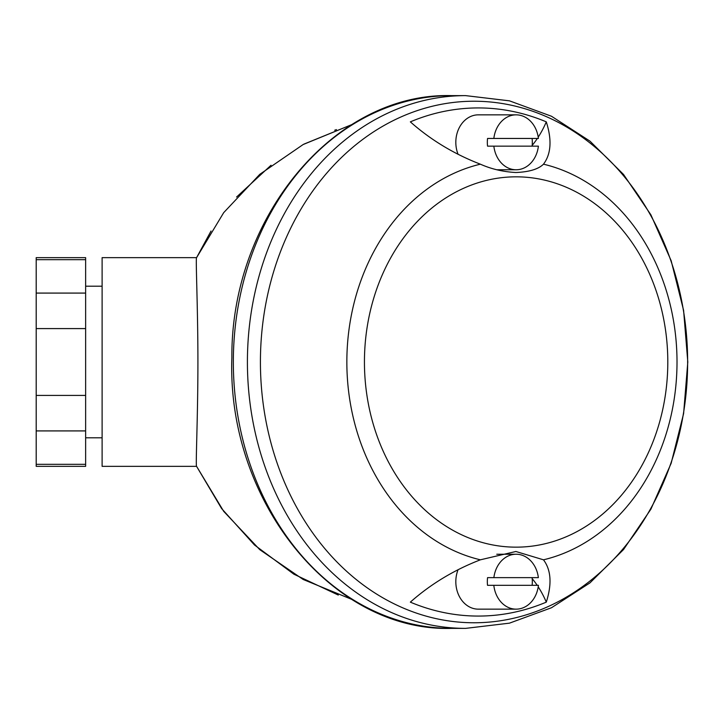 <?xml version="1.0" encoding="UTF-8"?>
<svg xmlns="http://www.w3.org/2000/svg" width="724" height="724" viewBox="0 0 724 724"><rect width="100%" height="100%" fill="white"/><g stroke="black" fill="none" stroke-linecap="round" stroke-linejoin="round"><path stroke-width="1.09" d="M196.62 466.356L196.611 466.356C195.453 467.776 197.923 417.893 197.914 362C197.923 306.125 195.453 256.251 196.62 257.644M465.623 95.622A266.378 218.205 90 0 0 247.409 362A266.378 218.205 90 0 0 465.623 628.378L509.47 623.156L551.489 607.744L589.988 582.856L623.527 549.552L650.894 509.18L671.157 463.297L683.601 413.621L687.8 362.009L683.601 310.397L671.157 260.712L650.894 214.82L623.527 174.448L589.988 141.153L551.489 116.256L509.479 100.844L465.623 95.622L451.541 95.622A266.378 218.205 -90 0 0 233.336 362A266.378 218.205 -90 0 0 451.541 628.378C332.017 631.998 226.766 500.89 231.87 357.575C230.856 217.381 334.714 92.247 451.541 95.622M480.374 559.815L515.877 551.489L543.489 559.815C551.118 570.014 552.05 584.123 546.285 602.142A254.07 208.123 -90 0 1 478.32 616.07A254.07 208.123 -90 0 1 410.345 602.142C430.671 584.123 454.011 570.014 480.374 559.815A201.525 165.081 90 0 1 346.85 362A201.525 165.081 90 0 1 480.374 164.185C454.011 153.986 430.671 139.877 410.345 121.858A254.07 208.123 -90 0 1 546.285 121.858C552.05 139.877 551.118 153.986 543.489 164.185C538.394 169.181 529.19 171.959 515.877 172.511C503.117 171.823 491.288 169.045 480.374 164.185M546.285 121.858A93.287 76.418 -90 0 1 538.213 137.153M537.353 138.456A93.287 76.418 -90 0 1 532.167 145.406M458.102 154.357A27.458 22.498 -90 0 1 455.821 142.302A27.458 22.498 -90 0 1 478.32 114.845L516.121 114.845A27.458 22.498 90 0 0 493.849 138.456L538.394 138.456A27.458 22.498 90 0 0 516.121 114.845M532.167 578.594A93.287 76.418 -90 0 1 537.208 585.318M538.213 586.847A93.287 76.418 -90 0 1 546.285 602.142M516.121 609.156A27.458 22.498 90 0 0 538.421 585.318L493.822 585.318A27.458 22.498 90 0 0 516.121 609.156L478.32 609.156A27.458 22.498 -90 0 1 455.821 581.698A27.458 22.498 -90 0 1 458.102 569.643M493.822 585.318L487.524 585.318A27.458 22.498 -90 0 1 487.324 581.698A27.458 22.498 -90 0 1 487.569 577.634L538.366 577.634A27.458 22.498 90 0 0 516.121 554.231A27.458 22.498 90 0 0 493.877 577.634M532.068 577.634A27.458 22.498 -90 0 1 532.122 585.318M538.394 146.148L493.849 146.148A27.458 22.498 90 0 0 516.121 169.769A27.458 22.498 90 0 0 538.394 146.148M532.095 138.456A27.458 22.498 -90 0 1 532.095 146.148M493.849 146.148L487.551 146.148A27.458 22.498 -90 0 1 487.324 142.302A27.458 22.498 -90 0 1 487.551 138.456L493.849 138.456M334.696 130.239L336.434 129.605M36.2 259.681L85.631 259.681L85.631 257.644L36.2 257.644L36.2 293.084L85.631 293.084L85.631 395.413L36.2 395.413L36.2 293.084M338.28 595.056L293.881 574.195L254.486 544.982L221.607 508.547L196.584 466.356L102.111 466.356L102.111 257.644L196.584 257.644L211.037 231.019M36.2 328.587L85.631 328.587M36.2 464.319L36.2 466.356L85.631 466.356L85.631 464.319L36.2 464.319L36.2 430.916L85.631 430.916L85.631 395.413M36.2 430.916L36.2 395.413M85.631 259.681L85.631 293.084M85.631 430.916L85.631 464.319M474.03 622.767A260.767 213.607 -90 0 1 289.039 231.617A260.767 213.607 -90 0 1 659.021 231.617A260.767 213.607 -90 0 1 474.03 622.767M516.121 176.828A185.172 151.687 -90 0 1 647.482 454.582A185.172 151.687 -90 0 1 384.761 454.582A185.172 151.687 -90 0 1 516.121 176.828M543.489 559.815A201.525 165.081 90 0 0 677.012 362A201.525 165.081 90 0 0 543.489 164.185M236.576 197.037L271.038 165.244M303.845 144.157L351.855 124.582L303.157 144.528L259.789 174.33L223.707 212.639L196.557 257.708M451.541 628.378L465.623 628.378M496.764 554.231L516.121 554.231M496.764 169.769L516.121 169.769M351.855 599.418L303.157 579.471L259.789 549.67L223.707 511.361L196.557 466.292M102.111 286.206L85.631 286.206M102.111 437.794L85.631 437.794"/></g></svg>
